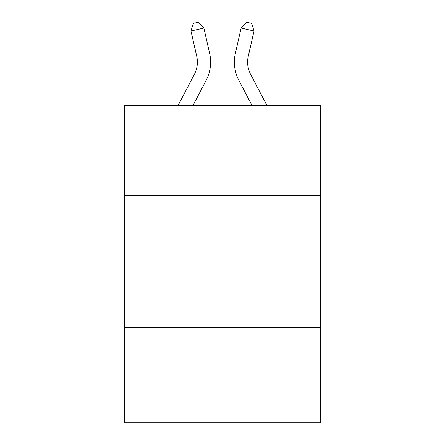 <?xml version="1.0" encoding="UTF-8"?>
<svg xmlns="http://www.w3.org/2000/svg" width="445" height="445" viewBox="0 0 445 445"><rect width="100%" height="100%" fill="white"/><g stroke="black" fill="none" stroke-linecap="round" stroke-linejoin="round"><path stroke-width="0.67" d="M320.333 195.355L320.333 105.454L124.667 105.454L124.667 195.355L320.333 195.355L320.333 422.75L124.667 422.75L124.667 195.355M320.333 327.559L124.667 327.559M178.072 105.454L194.359 74.36A26.444 26.444 -58.3 0 0 196.718 56.215L190.977 31.011L193.314 23.424L198.47 22.25L203.866 28.074L209.612 53.278A39.661 39.661 126.9 0 1 206.074 80.495L192.996 105.454L206.074 80.495M250.641 74.36A26.444 26.444 53.1 0 1 248.282 56.215A26.444 26.444 53.1 0 0 250.641 74.36A26.444 26.444 53.1 0 1 248.282 56.215A26.444 26.444 53.1 0 0 250.641 74.36A26.444 26.444 53.1 0 1 248.282 56.215A26.444 26.444 53.1 0 0 250.641 74.36A26.444 26.444 53.1 0 1 248.282 56.215A26.444 26.444 53.1 0 0 250.641 74.36A26.444 26.444 53.1 0 1 248.282 56.215A26.444 26.444 53.1 0 0 250.641 74.36A26.444 26.444 53.1 0 1 248.282 56.215A26.444 26.444 53.1 0 0 250.641 74.36A26.444 26.444 53.1 0 1 248.282 56.215A26.444 26.444 53.1 0 0 250.641 74.36A26.444 26.444 53.1 0 1 248.282 56.215A26.444 26.444 53.1 0 0 250.641 74.36A26.444 26.444 53.1 0 1 248.282 56.215A26.444 26.444 53.1 0 0 250.641 74.36A26.444 26.444 53.1 0 1 248.282 56.215A26.444 26.444 53.1 0 0 250.641 74.36A26.444 26.444 53.1 0 1 248.282 56.215A26.444 26.444 53.1 0 0 250.641 74.36A26.444 26.444 53.1 0 1 248.282 56.215A26.444 26.444 53.1 0 0 250.641 74.36A26.444 26.444 53.1 0 1 248.282 56.215A26.444 26.444 53.1 0 0 250.641 74.36A26.444 26.444 53.1 0 1 248.282 56.215A26.444 26.444 53.1 0 0 250.641 74.36A26.444 26.444 53.1 0 1 248.282 56.215A26.444 26.444 53.1 0 0 250.641 74.36A26.444 26.444 53.1 0 1 248.282 56.215A26.444 26.444 53.1 0 0 250.641 74.36A26.444 26.444 53.1 0 1 248.282 56.215A26.444 26.444 53.1 0 0 250.641 74.36A26.444 26.444 53.1 0 1 248.282 56.215A26.444 26.444 53.1 0 0 250.641 74.36A26.444 26.444 53.1 0 1 248.282 56.215A26.444 26.444 53.1 0 0 250.641 74.36A26.444 26.444 53.1 0 1 248.282 56.215A26.444 26.444 53.1 0 0 250.641 74.36A26.444 26.444 53.1 0 1 248.282 56.215A26.444 26.444 53.1 0 0 250.641 74.36A26.444 26.444 53.1 0 1 248.282 56.215A26.444 26.444 53.1 0 0 250.641 74.36A26.444 26.444 53.1 0 1 248.282 56.215A26.444 26.444 53.1 0 0 250.641 74.36A26.444 26.444 53.1 0 1 248.282 56.215A26.444 26.444 53.1 0 0 250.641 74.36A26.444 26.444 53.1 0 1 248.282 56.215A26.444 26.444 53.1 0 0 250.641 74.36A26.444 26.444 53.1 0 1 248.282 56.215A26.444 26.444 53.1 0 0 250.641 74.36L266.928 105.454L250.641 74.36A26.444 26.444 58.3 0 1 248.282 56.215L254.023 31.011L241.134 28.074L235.388 53.278A39.661 39.661 -126.9 0 0 238.926 80.495L252.004 105.454L238.926 80.495M194.359 74.36A26.444 26.444 -53.1 0 0 196.718 56.215A26.444 26.444 -53.1 0 1 194.359 74.36A26.444 26.444 -53.1 0 0 196.718 56.215A26.444 26.444 -53.1 0 1 194.359 74.36A26.444 26.444 -53.1 0 0 196.718 56.215A26.444 26.444 -53.1 0 1 194.359 74.36A26.444 26.444 -53.1 0 0 196.718 56.215A26.444 26.444 -53.1 0 1 194.359 74.36A26.444 26.444 -53.1 0 0 196.718 56.215A26.444 26.444 -53.1 0 1 194.359 74.36A26.444 26.444 -53.1 0 0 196.718 56.215A26.444 26.444 -53.1 0 1 194.359 74.36A26.444 26.444 -53.1 0 0 196.718 56.215A26.444 26.444 -53.1 0 1 194.359 74.36A26.444 26.444 -53.1 0 0 196.718 56.215A26.444 26.444 -53.1 0 1 194.359 74.36A26.444 26.444 -53.1 0 0 196.718 56.215A26.444 26.444 -53.1 0 1 194.359 74.36A26.444 26.444 -53.1 0 0 196.718 56.215A26.444 26.444 -53.1 0 1 194.359 74.36A26.444 26.444 -53.1 0 0 196.718 56.215A26.444 26.444 -53.1 0 1 194.359 74.36A26.444 26.444 -53.1 0 0 196.718 56.215A26.444 26.444 -53.1 0 1 194.359 74.36A26.444 26.444 -53.1 0 0 196.718 56.215A26.444 26.444 -53.1 0 1 194.359 74.36A26.444 26.444 -53.1 0 0 196.718 56.215A26.444 26.444 -53.1 0 1 194.359 74.36A26.444 26.444 -53.1 0 0 196.718 56.215A26.444 26.444 -53.1 0 1 194.359 74.36A26.444 26.444 -53.1 0 0 196.718 56.215A26.444 26.444 -53.1 0 1 194.359 74.36A26.444 26.444 -53.1 0 0 196.718 56.215A26.444 26.444 -53.1 0 1 194.359 74.36A26.444 26.444 -53.1 0 0 196.718 56.215A26.444 26.444 -53.1 0 1 194.359 74.36A26.444 26.444 -53.1 0 0 196.718 56.215A26.444 26.444 -53.1 0 1 194.359 74.36A26.444 26.444 -53.1 0 0 196.718 56.215A26.444 26.444 -53.1 0 1 194.359 74.36A26.444 26.444 -53.1 0 0 196.718 56.215A26.444 26.444 -53.1 0 1 194.359 74.36A26.444 26.444 -53.1 0 0 196.718 56.215A26.444 26.444 -53.1 0 1 194.359 74.36A26.444 26.444 -53.1 0 0 196.718 56.215A26.444 26.444 -53.1 0 1 194.359 74.36A26.444 26.444 -53.1 0 0 196.718 56.215A26.444 26.444 -53.1 0 1 194.359 74.36A26.444 26.444 -53.1 0 0 196.718 56.215A26.444 26.444 -53.1 0 1 194.359 74.36A26.444 26.444 -53.1 0 0 196.718 56.215A26.444 26.444 -53.1 0 1 194.359 74.36M203.866 28.074L209.612 53.278L203.866 28.074L209.612 53.278L203.866 28.074L209.612 53.278L203.866 28.074L209.612 53.278L203.866 28.074L209.612 53.278L203.866 28.074L209.612 53.278L203.866 28.074L209.612 53.278L203.866 28.074L209.612 53.278L203.866 28.074L209.612 53.278L203.866 28.074L209.612 53.278L203.866 28.074L209.612 53.278L203.866 28.074L209.612 53.278L203.866 28.074L209.612 53.278L203.866 28.074L209.612 53.278L203.866 28.074L209.612 53.278L203.866 28.074L209.612 53.278L203.866 28.074L209.612 53.278L203.866 28.074L209.612 53.278L203.866 28.074L209.612 53.278L203.866 28.074L209.612 53.278L203.866 28.074L209.612 53.278L203.866 28.074L209.612 53.278L203.866 28.074L209.612 53.278L203.866 28.074L209.612 53.278L203.866 28.074L209.612 53.278L203.866 28.074L209.612 53.278L203.866 28.074L190.977 31.011M241.134 28.074L235.388 53.278L241.134 28.074L235.388 53.278L241.134 28.074L235.388 53.278L241.134 28.074L235.388 53.278L241.134 28.074L235.388 53.278L241.134 28.074L235.388 53.278L241.134 28.074L235.388 53.278L241.134 28.074L235.388 53.278L241.134 28.074L235.388 53.278L241.134 28.074L235.388 53.278L241.134 28.074L235.388 53.278L241.134 28.074L235.388 53.278L241.134 28.074L235.388 53.278L241.134 28.074L235.388 53.278L241.134 28.074L235.388 53.278L241.134 28.074L235.388 53.278L241.134 28.074L235.388 53.278L241.134 28.074L235.388 53.278L241.134 28.074L235.388 53.278L241.134 28.074L235.388 53.278L241.134 28.074L235.388 53.278L241.134 28.074L235.388 53.278L241.134 28.074L235.388 53.278L241.134 28.074L235.388 53.278L241.134 28.074L235.388 53.278L241.134 28.074L235.388 53.278L241.134 28.074L246.53 22.25L251.686 23.424L254.023 31.011"/></g></svg>
